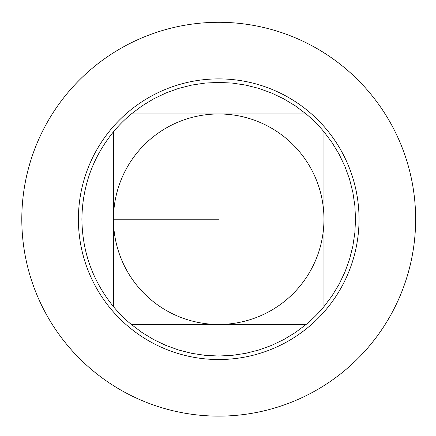 <?xml version="1.0" encoding="UTF-8"?>
<svg xmlns="http://www.w3.org/2000/svg" width="436" height="436" viewBox="0 0 436 436"><rect width="100%" height="100%" fill="white"/><g stroke="black" fill="none" stroke-linecap="round" stroke-linejoin="round"><path stroke-width="0.65" d="M306.137 113.97L295.303 105.844L283.722 98.83L271.503 92.993L258.766 88.394L245.637 85.075L232.241 83.069L218.719 82.399L205.193 83.069L191.802 85.075L178.667 88.394L165.931 92.993L153.712 98.83L142.131 105.844L131.296 113.97L306.137 113.97A136.811 136.811 0 0 1 323.959 131.792L323.959 306.633L332.085 295.799L339.104 284.218L344.941 271.999L349.541 259.262L352.855 246.133L354.86 232.737L355.531 219.21L354.86 205.688L352.855 192.292L349.541 179.163L344.941 166.427L339.104 154.208L332.085 142.626L323.959 131.792M131.296 324.455L142.131 332.581L153.712 339.595L165.931 345.432L178.667 350.032L191.802 353.351L205.193 355.356L218.719 356.027L232.241 355.356L245.637 353.351L258.766 350.032L271.503 345.432L283.722 339.595L295.303 332.581L306.137 324.455L131.296 324.455A136.811 136.811 0 0 1 113.474 306.633L113.474 131.792C92.808 157.271 82.284 186.412 81.903 219.21C82.284 252.013 92.808 281.155 113.474 306.633M113.474 219.21A105.24 105.24 0 0 1 218.719 113.97A105.24 105.24 0 0 1 323.959 219.21A105.24 105.24 0 0 1 218.719 324.455A105.24 105.24 0 0 1 113.474 219.21L218.719 219.21M113.474 131.792A136.811 136.811 0 0 1 131.296 113.97M323.959 306.633A136.811 136.811 0 0 1 306.137 324.455M218.719 22.296A196.919 196.919 0 0 1 415.633 219.21A196.919 196.919 0 0 1 218.719 416.129A196.919 196.919 0 0 1 21.8 219.21A196.919 196.919 0 0 1 218.719 22.296A196.919 196.919 0 0 1 389.255 317.67A196.919 196.919 0 0 1 48.183 317.67A196.919 196.919 0 0 1 218.719 22.296M78.398 219.21A140.321 140.321 0 0 1 218.719 78.889A140.321 140.321 0 0 1 359.041 219.21A140.321 140.321 0 0 1 218.719 359.531A140.321 140.321 0 0 1 78.398 219.21A140.321 140.321 0 0 1 218.719 78.889A140.321 140.321 0 0 1 359.041 219.21A140.321 140.321 0 0 1 218.719 359.531A140.321 140.321 0 0 1 78.398 219.21"/></g></svg>
